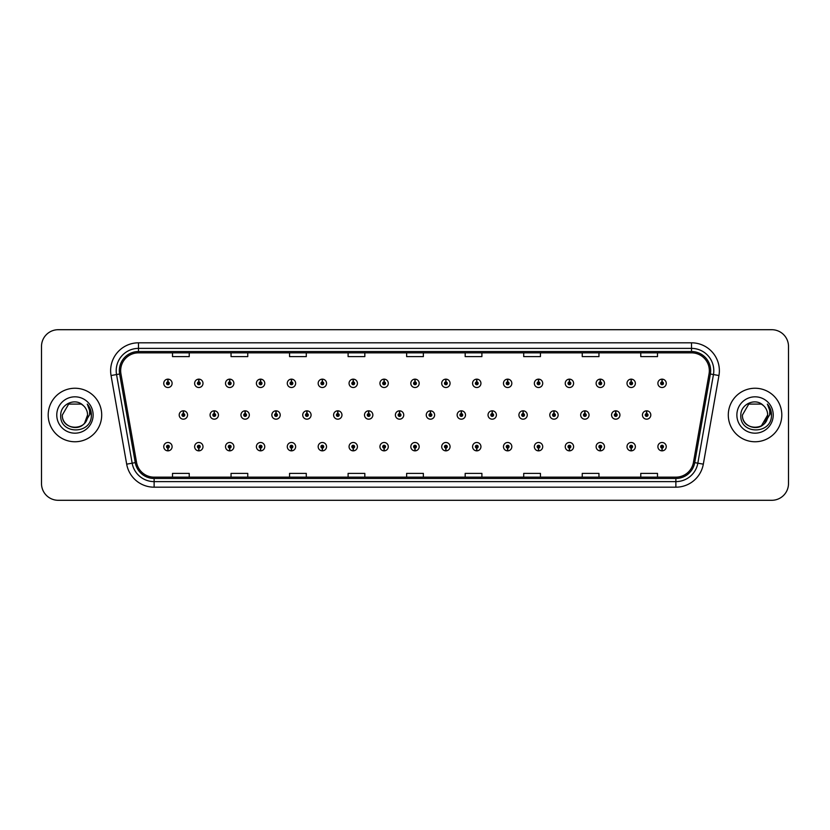 <?xml version="1.0" encoding="UTF-8"?>
<svg xmlns="http://www.w3.org/2000/svg" width="830" height="830" viewBox="0 0 830 830"><rect width="100%" height="100%" fill="white"/><g stroke="black" fill="none" stroke-linecap="round" stroke-linejoin="round"><path stroke-width="1.25" d="M198.754 448.055L198.629 450.846A4.181 4.181 0 0 0 199.003 450.846L198.878 448.055A1.39 1.39 0 0 0 200.206 446.665A1.39 1.39 0 0 0 198.816 445.274A1.39 1.39 0 0 0 197.426 446.665A1.39 1.39 0 0 0 198.754 448.055L198.795 447.225A0.56 0.56 0 0 1 198.256 446.665A0.56 0.56 0 0 1 198.816 446.104A0.56 0.56 0 0 1 199.376 446.665A0.56 0.56 0 0 1 198.837 447.225L198.878 448.055M229.64 448.055L229.516 450.846A4.181 4.181 0 0 0 229.879 450.846L229.765 448.055A1.39 1.39 0 0 0 231.093 446.665A1.39 1.39 0 0 0 229.703 445.274A1.39 1.39 0 0 0 228.302 446.665A1.39 1.39 0 0 0 229.64 448.055L229.671 447.225A0.56 0.56 0 0 1 229.142 446.665A0.56 0.56 0 0 1 229.703 446.104A0.56 0.56 0 0 1 230.252 446.665A0.56 0.56 0 0 1 229.723 447.225L229.765 448.055M260.527 448.055L260.402 450.846A4.181 4.181 0 0 0 260.765 450.846L260.641 448.055A1.39 1.39 0 0 0 261.979 446.665A1.39 1.39 0 0 0 260.579 445.274A1.39 1.39 0 0 0 259.188 446.665A1.39 1.39 0 0 0 260.527 448.055L260.558 447.225A0.56 0.56 0 0 1 260.029 446.665A0.56 0.56 0 0 1 260.579 446.104A0.56 0.56 0 0 1 261.139 446.665A0.56 0.56 0 0 1 260.61 447.225L260.641 448.055M291.403 448.055L291.288 450.846A4.181 4.181 0 0 0 291.652 450.846L291.527 448.055A1.39 1.39 0 0 0 292.855 446.665A1.39 1.39 0 0 0 291.465 445.274A1.39 1.39 0 0 0 290.075 446.665A1.39 1.39 0 0 0 291.403 448.055L291.444 447.225A0.56 0.56 0 0 1 290.905 446.665A0.56 0.56 0 0 1 291.465 446.104A0.56 0.56 0 0 1 292.025 446.665A0.56 0.56 0 0 1 291.486 447.225L291.527 448.055M322.289 448.055L322.165 450.846A4.181 4.181 0 0 0 322.528 450.846L322.413 448.055A1.39 1.39 0 0 0 323.742 446.665A1.39 1.39 0 0 0 322.351 445.274A1.39 1.39 0 0 0 320.961 446.665A1.39 1.39 0 0 0 322.289 448.055L322.331 447.225A0.56 0.56 0 0 1 321.791 446.665A0.56 0.56 0 0 1 322.351 446.104A0.56 0.56 0 0 1 322.912 446.665A0.56 0.56 0 0 1 322.372 447.225L322.413 448.055M353.175 448.055L353.051 450.846A4.181 4.181 0 0 0 353.414 450.846L353.29 448.055A1.39 1.39 0 0 0 354.628 446.665A1.39 1.39 0 0 0 353.238 445.274A1.39 1.39 0 0 0 351.837 446.665A1.39 1.39 0 0 0 353.175 448.055L353.207 447.225A0.56 0.56 0 0 1 352.677 446.665A0.56 0.56 0 0 1 353.238 446.104A0.56 0.56 0 0 1 353.788 446.665A0.56 0.56 0 0 1 353.258 447.225L353.29 448.055M384.051 448.055L383.937 450.846A4.181 4.181 0 0 0 384.3 450.846L384.176 448.055A1.39 1.39 0 0 0 385.514 446.665A1.39 1.39 0 0 0 384.114 445.274A1.39 1.39 0 0 0 382.723 446.665A1.39 1.39 0 0 0 384.051 448.055L384.093 447.225A0.56 0.56 0 0 1 383.564 446.665A0.56 0.56 0 0 1 384.114 446.104A0.56 0.56 0 0 1 384.674 446.665A0.56 0.56 0 0 1 384.145 447.225L384.176 448.055M414.938 448.055L414.813 450.846A4.181 4.181 0 0 0 415.187 450.846L415.062 448.055A1.39 1.39 0 0 0 416.39 446.665A1.39 1.39 0 0 0 415 445.274A1.39 1.39 0 0 0 413.61 446.665A1.39 1.39 0 0 0 414.938 448.055L414.979 447.225A0.56 0.56 0 0 1 414.44 446.665A0.56 0.56 0 0 1 415 446.104A0.56 0.56 0 0 1 415.56 446.665A0.56 0.56 0 0 1 415.021 447.225L415.062 448.055M445.824 448.055L445.7 450.846A4.181 4.181 0 0 0 446.063 450.846L445.949 448.055A1.39 1.39 0 0 0 447.277 446.665A1.39 1.39 0 0 0 445.886 445.274A1.39 1.39 0 0 0 444.486 446.665A1.39 1.39 0 0 0 445.824 448.055L445.855 447.225A0.56 0.56 0 0 1 445.326 446.665A0.56 0.56 0 0 1 445.886 446.104A0.56 0.56 0 0 1 446.436 446.665A0.56 0.56 0 0 1 445.907 447.225L445.949 448.055M476.711 448.055L476.586 450.846A4.181 4.181 0 0 0 476.949 450.846L476.825 448.055A1.39 1.39 0 0 0 478.163 446.665A1.39 1.39 0 0 0 476.762 445.274A1.39 1.39 0 0 0 475.372 446.665A1.39 1.39 0 0 0 476.711 448.055L476.742 447.225A0.56 0.56 0 0 1 476.213 446.665A0.56 0.56 0 0 1 476.762 446.104A0.56 0.56 0 0 1 477.323 446.665A0.56 0.56 0 0 1 476.794 447.225L476.825 448.055M507.587 448.055L507.472 450.846A4.181 4.181 0 0 0 507.836 450.846L507.711 448.055A1.39 1.39 0 0 0 509.039 446.665A1.39 1.39 0 0 0 507.649 445.274A1.39 1.39 0 0 0 506.259 446.665A1.39 1.39 0 0 0 507.587 448.055L507.628 447.225A0.56 0.56 0 0 1 507.089 446.665A0.56 0.56 0 0 1 507.649 446.104A0.56 0.56 0 0 1 508.209 446.665A0.56 0.56 0 0 1 507.67 447.225L507.711 448.055M538.473 448.055L538.348 450.846A4.181 4.181 0 0 0 538.712 450.846L538.597 448.055A1.39 1.39 0 0 0 539.925 446.665A1.39 1.39 0 0 0 538.535 445.274A1.39 1.39 0 0 0 537.145 446.665A1.39 1.39 0 0 0 538.473 448.055L538.514 447.225A0.56 0.56 0 0 1 537.975 446.665A0.56 0.56 0 0 1 538.535 446.104A0.56 0.56 0 0 1 539.095 446.665A0.56 0.56 0 0 1 538.556 447.225L538.597 448.055M569.359 448.055L569.235 450.846A4.181 4.181 0 0 0 569.598 450.846L569.473 448.055A1.39 1.39 0 0 0 570.812 446.665A1.39 1.39 0 0 0 569.422 445.274A1.39 1.39 0 0 0 568.021 446.665A1.39 1.39 0 0 0 569.359 448.055L569.39 447.225A0.56 0.56 0 0 1 568.861 446.665A0.56 0.56 0 0 1 569.422 446.104A0.56 0.56 0 0 1 569.971 446.665A0.56 0.56 0 0 1 569.442 447.225L569.473 448.055M600.235 448.055L600.121 450.846A4.181 4.181 0 0 0 600.484 450.846L600.36 448.055A1.39 1.39 0 0 0 601.698 446.665A1.39 1.39 0 0 0 600.298 445.274A1.39 1.39 0 0 0 598.907 446.665A1.39 1.39 0 0 0 600.235 448.055L600.277 447.225A0.56 0.56 0 0 1 599.748 446.665A0.56 0.56 0 0 1 600.298 446.104A0.56 0.56 0 0 1 600.858 446.665A0.56 0.56 0 0 1 600.329 447.225L600.36 448.055M631.122 448.055L630.997 450.846A4.181 4.181 0 0 0 631.371 450.846L631.246 448.055A1.39 1.39 0 0 0 632.574 446.665A1.39 1.39 0 0 0 631.184 445.274A1.39 1.39 0 0 0 629.794 446.665A1.39 1.39 0 0 0 631.122 448.055L631.163 447.225A0.56 0.56 0 0 1 630.624 446.665A0.56 0.56 0 0 1 631.184 446.104A0.56 0.56 0 0 1 631.744 446.665A0.56 0.56 0 0 1 631.205 447.225L631.246 448.055M662.008 448.055L661.884 450.846A4.181 4.181 0 0 0 662.247 450.846L662.133 448.055A1.39 1.39 0 0 0 663.461 446.665A1.39 1.39 0 0 0 662.07 445.274A1.39 1.39 0 0 0 660.67 446.665A1.39 1.39 0 0 0 662.008 448.055L662.039 447.225A0.56 0.56 0 0 1 661.51 446.665A0.56 0.56 0 0 1 662.07 446.104A0.56 0.56 0 0 1 662.62 446.665A0.56 0.56 0 0 1 662.091 447.225L662.133 448.055M167.868 448.055L167.753 450.846A4.181 4.181 0 0 0 168.117 450.846L167.992 448.055A1.39 1.39 0 0 0 169.33 446.665A1.39 1.39 0 0 0 167.93 445.274A1.39 1.39 0 0 0 166.54 446.665A1.39 1.39 0 0 0 167.868 448.055L167.909 447.225A0.56 0.56 0 0 1 167.38 446.665A0.56 0.56 0 0 1 167.93 446.104A0.56 0.56 0 0 1 168.49 446.665A0.56 0.56 0 0 1 167.961 447.225L167.992 448.055M214.316 413.61L214.441 410.819A4.181 4.181 0 0 0 214.078 410.819L214.192 413.61A1.39 1.39 0 0 0 212.864 415A1.39 1.39 0 0 0 214.254 416.39A1.39 1.39 0 0 0 215.655 415A1.39 1.39 0 0 0 214.316 413.61L214.285 414.44A0.56 0.56 0 0 1 214.814 415A0.56 0.56 0 0 1 214.254 415.56A0.56 0.56 0 0 1 213.704 415A0.56 0.56 0 0 1 214.233 414.44L214.192 413.61M245.203 413.61L245.327 410.819A4.181 4.181 0 0 0 244.954 410.819L245.078 413.61A1.39 1.39 0 0 0 243.75 415A1.39 1.39 0 0 0 245.141 416.39A1.39 1.39 0 0 0 246.531 415A1.39 1.39 0 0 0 245.203 413.61L245.161 414.44A0.56 0.56 0 0 1 245.701 415A0.56 0.56 0 0 1 245.141 415.56A0.56 0.56 0 0 1 244.58 415A0.56 0.56 0 0 1 245.12 414.44L245.078 413.61M276.089 413.61L276.203 410.819A4.181 4.181 0 0 0 275.84 410.819L275.965 413.61A1.39 1.39 0 0 0 274.626 415A1.39 1.39 0 0 0 276.027 416.39A1.39 1.39 0 0 0 277.417 415A1.39 1.39 0 0 0 276.089 413.61L276.048 414.44A0.56 0.56 0 0 1 276.587 415A0.56 0.56 0 0 1 276.027 415.56A0.56 0.56 0 0 1 275.467 415A0.56 0.56 0 0 1 275.996 414.44L275.965 413.61M306.965 413.61L307.09 410.819A4.181 4.181 0 0 0 306.726 410.819L306.851 413.61A1.39 1.39 0 0 0 305.513 415A1.39 1.39 0 0 0 306.903 416.39A1.39 1.39 0 0 0 308.304 415A1.39 1.39 0 0 0 306.965 413.61L306.934 414.44A0.56 0.56 0 0 1 307.463 415A0.56 0.56 0 0 1 306.903 415.56A0.56 0.56 0 0 1 306.353 415A0.56 0.56 0 0 1 306.882 414.44L306.851 413.61M337.851 413.61L337.976 410.819A4.181 4.181 0 0 0 337.613 410.819L337.727 413.61A1.39 1.39 0 0 0 336.399 415A1.39 1.39 0 0 0 337.789 416.39A1.39 1.39 0 0 0 339.19 415A1.39 1.39 0 0 0 337.851 413.61L337.82 414.44A0.56 0.56 0 0 1 338.35 415A0.56 0.56 0 0 1 337.789 415.56A0.56 0.56 0 0 1 337.229 415A0.56 0.56 0 0 1 337.769 414.44L337.727 413.61M368.738 413.61L368.862 410.819A4.181 4.181 0 0 0 368.489 410.819L368.613 413.61A1.39 1.39 0 0 0 367.285 415A1.39 1.39 0 0 0 368.676 416.39A1.39 1.39 0 0 0 370.066 415A1.39 1.39 0 0 0 368.738 413.61L368.696 414.44A0.56 0.56 0 0 1 369.236 415A0.56 0.56 0 0 1 368.676 415.56A0.56 0.56 0 0 1 368.115 415A0.56 0.56 0 0 1 368.655 414.44L368.613 413.61M399.624 413.61L399.738 410.819A4.181 4.181 0 0 0 399.375 410.819L399.5 413.61A1.39 1.39 0 0 0 398.161 415A1.39 1.39 0 0 0 399.562 416.39A1.39 1.39 0 0 0 400.952 415A1.39 1.39 0 0 0 399.624 413.61L399.583 414.44A0.56 0.56 0 0 1 400.112 415A0.56 0.56 0 0 1 399.562 415.56A0.56 0.56 0 0 1 399.002 415A0.56 0.56 0 0 1 399.531 414.44L399.5 413.61M430.5 413.61L430.625 410.819A4.181 4.181 0 0 0 430.262 410.819L430.376 413.61A1.39 1.39 0 0 0 429.048 415A1.39 1.39 0 0 0 430.438 416.39A1.39 1.39 0 0 0 431.839 415A1.39 1.39 0 0 0 430.5 413.61L430.469 414.44A0.56 0.56 0 0 1 430.998 415A0.56 0.56 0 0 1 430.438 415.56A0.56 0.56 0 0 1 429.888 415A0.56 0.56 0 0 1 430.417 414.44L430.376 413.61M461.387 413.61L461.511 410.819A4.181 4.181 0 0 0 461.138 410.819L461.262 413.61A1.39 1.39 0 0 0 459.934 415A1.39 1.39 0 0 0 461.324 416.39A1.39 1.39 0 0 0 462.715 415A1.39 1.39 0 0 0 461.387 413.61L461.345 414.44A0.56 0.56 0 0 1 461.885 415A0.56 0.56 0 0 1 461.324 415.56A0.56 0.56 0 0 1 460.764 415A0.56 0.56 0 0 1 461.304 414.44L461.262 413.61M492.273 413.61L492.387 410.819A4.181 4.181 0 0 0 492.024 410.819L492.149 413.61A1.39 1.39 0 0 0 490.81 415A1.39 1.39 0 0 0 492.211 416.39A1.39 1.39 0 0 0 493.601 415A1.39 1.39 0 0 0 492.273 413.61L492.232 414.44A0.56 0.56 0 0 1 492.771 415A0.56 0.56 0 0 1 492.211 415.56A0.56 0.56 0 0 1 491.651 415A0.56 0.56 0 0 1 492.18 414.44L492.149 413.61M523.149 413.61L523.274 410.819A4.181 4.181 0 0 0 522.91 410.819L523.035 413.61A1.39 1.39 0 0 0 521.697 415A1.39 1.39 0 0 0 523.097 416.39A1.39 1.39 0 0 0 524.487 415A1.39 1.39 0 0 0 523.149 413.61L523.118 414.44A0.56 0.56 0 0 1 523.647 415A0.56 0.56 0 0 1 523.097 415.56A0.56 0.56 0 0 1 522.537 415A0.56 0.56 0 0 1 523.066 414.44L523.035 413.61M554.035 413.61L554.16 410.819A4.181 4.181 0 0 0 553.797 410.819L553.911 413.61A1.39 1.39 0 0 0 552.583 415A1.39 1.39 0 0 0 553.973 416.39A1.39 1.39 0 0 0 555.374 415A1.39 1.39 0 0 0 554.035 413.61L554.004 414.44A0.56 0.56 0 0 1 554.533 415A0.56 0.56 0 0 1 553.973 415.56A0.56 0.56 0 0 1 553.413 415A0.56 0.56 0 0 1 553.952 414.44L553.911 413.61M584.922 413.61L585.046 410.819A4.181 4.181 0 0 0 584.673 410.819L584.797 413.61A1.39 1.39 0 0 0 583.469 415A1.39 1.39 0 0 0 584.86 416.39A1.39 1.39 0 0 0 586.25 415A1.39 1.39 0 0 0 584.922 413.61L584.88 414.44A0.56 0.56 0 0 1 585.42 415A0.56 0.56 0 0 1 584.86 415.56A0.56 0.56 0 0 1 584.299 415A0.56 0.56 0 0 1 584.839 414.44L584.797 413.61M615.808 413.61L615.922 410.819A4.181 4.181 0 0 0 615.559 410.819L615.684 413.61A1.39 1.39 0 0 0 614.345 415A1.39 1.39 0 0 0 615.746 416.39A1.39 1.39 0 0 0 617.136 415A1.39 1.39 0 0 0 615.808 413.61L615.767 414.44A0.56 0.56 0 0 1 616.296 415A0.56 0.56 0 0 1 615.746 415.56A0.56 0.56 0 0 1 615.186 415A0.56 0.56 0 0 1 615.715 414.44L615.684 413.61M646.684 413.61L646.809 410.819A4.181 4.181 0 0 0 646.446 410.819L646.57 413.61A1.39 1.39 0 0 0 645.232 415A1.39 1.39 0 0 0 646.622 416.39A1.39 1.39 0 0 0 648.023 415A1.39 1.39 0 0 0 646.684 413.61L646.653 414.44A0.56 0.56 0 0 1 647.182 415A0.56 0.56 0 0 1 646.622 415.56A0.56 0.56 0 0 1 646.072 415A0.56 0.56 0 0 1 646.601 414.44L646.57 413.61M183.43 413.61L183.554 410.819A4.181 4.181 0 0 0 183.191 410.819L183.316 413.61A1.39 1.39 0 0 0 181.978 415A1.39 1.39 0 0 0 183.378 416.39A1.39 1.39 0 0 0 184.768 415A1.39 1.39 0 0 0 183.43 413.61L183.399 414.44A0.56 0.56 0 0 1 183.928 415A0.56 0.56 0 0 1 183.378 415.56A0.56 0.56 0 0 1 182.818 415A0.56 0.56 0 0 1 183.347 414.44L183.316 413.61M198.878 381.945L199.003 379.154A4.181 4.181 0 0 0 198.629 379.154L198.754 381.945A1.39 1.39 0 0 0 197.426 383.336A1.39 1.39 0 0 0 198.816 384.726A1.39 1.39 0 0 0 200.206 383.336A1.39 1.39 0 0 0 198.878 381.945L198.837 382.775A0.56 0.56 0 0 1 199.376 383.336A0.56 0.56 0 0 1 198.816 383.896A0.56 0.56 0 0 1 198.256 383.336A0.56 0.56 0 0 1 198.795 382.775L198.754 381.945M229.765 381.945L229.879 379.154A4.181 4.181 0 0 0 229.516 379.154L229.64 381.945A1.39 1.39 0 0 0 228.302 383.336A1.39 1.39 0 0 0 229.703 384.726A1.39 1.39 0 0 0 231.093 383.336A1.39 1.39 0 0 0 229.765 381.945L229.723 382.775A0.56 0.56 0 0 1 230.252 383.336A0.56 0.56 0 0 1 229.703 383.896A0.56 0.56 0 0 1 229.142 383.336A0.56 0.56 0 0 1 229.671 382.775L229.64 381.945M260.641 381.945L260.765 379.154A4.181 4.181 0 0 0 260.402 379.154L260.527 381.945A1.39 1.39 0 0 0 259.188 383.336A1.39 1.39 0 0 0 260.579 384.726A1.39 1.39 0 0 0 261.979 383.336A1.39 1.39 0 0 0 260.641 381.945L260.61 382.775A0.56 0.56 0 0 1 261.139 383.336A0.56 0.56 0 0 1 260.579 383.896A0.56 0.56 0 0 1 260.029 383.336A0.56 0.56 0 0 1 260.558 382.775L260.527 381.945M291.527 381.945L291.652 379.154A4.181 4.181 0 0 0 291.288 379.154L291.403 381.945A1.39 1.39 0 0 0 290.075 383.336A1.39 1.39 0 0 0 291.465 384.726A1.39 1.39 0 0 0 292.855 383.336A1.39 1.39 0 0 0 291.527 381.945L291.486 382.775A0.56 0.56 0 0 1 292.025 383.336A0.56 0.56 0 0 1 291.465 383.896A0.56 0.56 0 0 1 290.905 383.336A0.56 0.56 0 0 1 291.444 382.775L291.403 381.945M322.413 381.945L322.528 379.154A4.181 4.181 0 0 0 322.165 379.154L322.289 381.945A1.39 1.39 0 0 0 320.961 383.336A1.39 1.39 0 0 0 322.351 384.726A1.39 1.39 0 0 0 323.742 383.336A1.39 1.39 0 0 0 322.413 381.945L322.372 382.775A0.56 0.56 0 0 1 322.912 383.336A0.56 0.56 0 0 1 322.351 383.896A0.56 0.56 0 0 1 321.791 383.336A0.56 0.56 0 0 1 322.331 382.775L322.289 381.945M353.29 381.945L353.414 379.154A4.181 4.181 0 0 0 353.051 379.154L353.175 381.945A1.39 1.39 0 0 0 351.837 383.336A1.39 1.39 0 0 0 353.238 384.726A1.39 1.39 0 0 0 354.628 383.336A1.39 1.39 0 0 0 353.29 381.945L353.258 382.775A0.56 0.56 0 0 1 353.788 383.336A0.56 0.56 0 0 1 353.238 383.896A0.56 0.56 0 0 1 352.677 383.336A0.56 0.56 0 0 1 353.207 382.775L353.175 381.945M384.176 381.945L384.3 379.154A4.181 4.181 0 0 0 383.937 379.154L384.051 381.945A1.39 1.39 0 0 0 382.723 383.336A1.39 1.39 0 0 0 384.114 384.726A1.39 1.39 0 0 0 385.514 383.336A1.39 1.39 0 0 0 384.176 381.945L384.145 382.775A0.56 0.56 0 0 1 384.674 383.336A0.56 0.56 0 0 1 384.114 383.896A0.56 0.56 0 0 1 383.564 383.336A0.56 0.56 0 0 1 384.093 382.775L384.051 381.945M415.062 381.945L415.187 379.154A4.181 4.181 0 0 0 414.813 379.154L414.938 381.945A1.39 1.39 0 0 0 413.61 383.336A1.39 1.39 0 0 0 415 384.726A1.39 1.39 0 0 0 416.39 383.336A1.39 1.39 0 0 0 415.062 381.945L415.021 382.775A0.56 0.56 0 0 1 415.56 383.336A0.56 0.56 0 0 1 415 383.896A0.56 0.56 0 0 1 414.44 383.336A0.56 0.56 0 0 1 414.979 382.775L414.938 381.945M445.949 381.945L446.063 379.154A4.181 4.181 0 0 0 445.7 379.154L445.824 381.945A1.39 1.39 0 0 0 444.486 383.336A1.39 1.39 0 0 0 445.886 384.726A1.39 1.39 0 0 0 447.277 383.336A1.39 1.39 0 0 0 445.949 381.945L445.907 382.775A0.56 0.56 0 0 1 446.436 383.336A0.56 0.56 0 0 1 445.886 383.896A0.56 0.56 0 0 1 445.326 383.336A0.56 0.56 0 0 1 445.855 382.775L445.824 381.945M476.825 381.945L476.949 379.154A4.181 4.181 0 0 0 476.586 379.154L476.711 381.945A1.39 1.39 0 0 0 475.372 383.336A1.39 1.39 0 0 0 476.762 384.726A1.39 1.39 0 0 0 478.163 383.336A1.39 1.39 0 0 0 476.825 381.945L476.794 382.775A0.56 0.56 0 0 1 477.323 383.336A0.56 0.56 0 0 1 476.762 383.896A0.56 0.56 0 0 1 476.213 383.336A0.56 0.56 0 0 1 476.742 382.775L476.711 381.945M507.711 381.945L507.836 379.154A4.181 4.181 0 0 0 507.472 379.154L507.587 381.945A1.39 1.39 0 0 0 506.259 383.336A1.39 1.39 0 0 0 507.649 384.726A1.39 1.39 0 0 0 509.039 383.336A1.39 1.39 0 0 0 507.711 381.945L507.67 382.775A0.56 0.56 0 0 1 508.209 383.336A0.56 0.56 0 0 1 507.649 383.896A0.56 0.56 0 0 1 507.089 383.336A0.56 0.56 0 0 1 507.628 382.775L507.587 381.945M538.597 381.945L538.712 379.154A4.181 4.181 0 0 0 538.348 379.154L538.473 381.945A1.39 1.39 0 0 0 537.145 383.336A1.39 1.39 0 0 0 538.535 384.726A1.39 1.39 0 0 0 539.925 383.336A1.39 1.39 0 0 0 538.597 381.945L538.556 382.775A0.56 0.56 0 0 1 539.095 383.336A0.56 0.56 0 0 1 538.535 383.896A0.56 0.56 0 0 1 537.975 383.336A0.56 0.56 0 0 1 538.514 382.775L538.473 381.945M569.473 381.945L569.598 379.154A4.181 4.181 0 0 0 569.235 379.154L569.359 381.945A1.39 1.39 0 0 0 568.021 383.336A1.39 1.39 0 0 0 569.422 384.726A1.39 1.39 0 0 0 570.812 383.336A1.39 1.39 0 0 0 569.473 381.945L569.442 382.775A0.56 0.56 0 0 1 569.971 383.336A0.56 0.56 0 0 1 569.422 383.896A0.56 0.56 0 0 1 568.861 383.336A0.56 0.56 0 0 1 569.39 382.775L569.359 381.945M600.36 381.945L600.484 379.154A4.181 4.181 0 0 0 600.121 379.154L600.235 381.945A1.39 1.39 0 0 0 598.907 383.336A1.39 1.39 0 0 0 600.298 384.726A1.39 1.39 0 0 0 601.698 383.336A1.39 1.39 0 0 0 600.36 381.945L600.329 382.775A0.56 0.56 0 0 1 600.858 383.336A0.56 0.56 0 0 1 600.298 383.896A0.56 0.56 0 0 1 599.748 383.336A0.56 0.56 0 0 1 600.277 382.775L600.235 381.945M631.246 381.945L631.371 379.154A4.181 4.181 0 0 0 630.997 379.154L631.122 381.945A1.39 1.39 0 0 0 629.794 383.336A1.39 1.39 0 0 0 631.184 384.726A1.39 1.39 0 0 0 632.574 383.336A1.39 1.39 0 0 0 631.246 381.945L631.205 382.775A0.56 0.56 0 0 1 631.744 383.336A0.56 0.56 0 0 1 631.184 383.896A0.56 0.56 0 0 1 630.624 383.336A0.56 0.56 0 0 1 631.163 382.775L631.122 381.945M662.133 381.945L662.247 379.154A4.181 4.181 0 0 0 661.884 379.154L662.008 381.945A1.39 1.39 0 0 0 660.67 383.336A1.39 1.39 0 0 0 662.07 384.726A1.39 1.39 0 0 0 663.461 383.336A1.39 1.39 0 0 0 662.133 381.945L662.091 382.775A0.56 0.56 0 0 1 662.62 383.336A0.56 0.56 0 0 1 662.07 383.896A0.56 0.56 0 0 1 661.51 383.336A0.56 0.56 0 0 1 662.039 382.775L662.008 381.945M167.992 381.945L168.117 379.154A4.181 4.181 0 0 0 167.753 379.154L167.868 381.945A1.39 1.39 0 0 0 166.54 383.336A1.39 1.39 0 0 0 167.93 384.726A1.39 1.39 0 0 0 169.33 383.336A1.39 1.39 0 0 0 167.992 381.945L167.961 382.775A0.56 0.56 0 0 1 168.49 383.336A0.56 0.56 0 0 1 167.93 383.896A0.56 0.56 0 0 1 167.38 383.336A0.56 0.56 0 0 1 167.909 382.775L167.868 381.945M48.192 415A26.757 26.757 0 0 0 74.949 441.757A26.757 26.757 0 0 0 101.706 415A26.757 26.757 0 0 0 74.949 388.243A26.757 26.757 0 0 0 48.192 415A26.757 26.757 0 0 0 74.949 441.757A26.757 26.757 0 0 0 101.706 415A26.757 26.757 0 0 0 74.949 388.243A26.757 26.757 0 0 0 48.192 415M728.294 415A26.757 26.757 0 0 0 755.051 441.757A26.757 26.757 0 0 0 781.808 415A26.757 26.757 0 0 0 755.051 388.243A26.757 26.757 0 0 0 728.294 415A26.757 26.757 0 0 0 755.051 441.757A26.757 26.757 0 0 0 781.808 415A26.757 26.757 0 0 0 755.051 388.243A26.757 26.757 0 0 0 728.294 415M120.661 370.678A17.835 17.835 0 0 1 138.496 352.843L691.504 352.843A17.835 17.835 0 0 1 709.069 373.78L693.444 462.414A17.835 17.835 0 0 1 675.869 477.157L154.131 477.157A17.835 17.835 0 0 1 136.556 462.414L120.931 373.78A17.835 17.835 0 0 1 120.661 370.678M119.344 370.678A19.152 19.152 0 0 0 119.634 374.008L135.269 462.642A19.152 19.152 0 0 0 154.131 478.474L675.869 478.474A19.152 19.152 0 0 0 694.731 462.642L710.366 374.008A19.152 19.152 0 0 0 691.504 351.526L138.496 351.526A19.152 19.152 0 0 0 119.344 370.678M111.054 375.523A27.878 27.878 0 0 1 138.496 342.811L691.504 342.811A27.878 27.878 0 0 1 718.946 375.523L703.321 464.157A27.878 27.878 0 0 1 675.869 487.189L154.131 487.189A27.878 27.878 0 0 1 126.679 464.157L111.054 375.523L116.542 374.558A22.296 22.296 0 0 1 138.496 348.382L691.504 348.382A22.296 22.296 0 0 1 713.458 374.558L697.833 463.192A22.296 22.296 0 0 1 675.869 481.618L154.131 481.618A22.296 22.296 0 0 1 132.167 463.192L116.542 374.558A22.296 22.296 0 0 1 116.2 370.678M788.5 346.432A16.725 16.725 0 0 0 771.776 329.707L58.224 329.707A16.725 16.725 0 0 0 41.5 346.432L41.5 483.568A16.725 16.725 0 0 0 58.224 500.293L771.776 500.293A16.725 16.725 0 0 0 788.5 483.568L788.5 346.432L788.5 483.568M406.638 352.843L406.638 356.62L423.362 356.62L423.362 352.843M348.102 352.843L348.102 356.62L364.827 356.62L364.827 352.843M289.566 352.843L289.566 356.62L306.291 356.62L306.291 352.843M231.041 352.843L231.041 356.62L247.765 356.62L247.765 352.843M172.505 352.843L172.505 356.62L189.23 356.62L189.23 352.843M465.174 352.843L465.174 356.62L481.898 356.62L481.898 352.843M523.709 352.843L523.709 356.62L540.434 356.62L540.434 352.843M582.235 352.843L582.235 356.62L598.959 356.62L598.959 352.843M640.77 352.843L640.77 356.62L657.495 356.62L657.495 352.843M423.362 477.157L423.362 473.38L406.638 473.38L406.638 477.157M364.827 477.157L364.827 473.38L348.102 473.38L348.102 477.157M306.291 477.157L306.291 473.38L289.566 473.38L289.566 477.157M247.765 477.157L247.765 473.38L231.041 473.38L231.041 477.157M189.23 477.157L189.23 473.38L172.505 473.38L172.505 477.157M481.898 477.157L481.898 473.38L465.174 473.38L465.174 477.157M540.434 477.157L540.434 473.38L523.709 473.38L523.709 477.157M598.959 477.157L598.959 473.38L582.235 473.38L582.235 477.157M657.495 477.157L657.495 473.38L640.77 473.38L640.77 477.157M41.5 346.432L41.5 483.568M771.776 329.707L58.224 329.707M58.224 500.293L771.776 500.293M172.111 383.336A4.181 4.181 0 0 0 168.117 379.154A4.181 4.181 0 0 1 172.111 383.336A4.181 4.181 0 0 1 167.93 387.517A4.181 4.181 0 0 1 163.749 383.336A4.181 4.181 0 0 1 167.753 379.154M187.559 415A4.181 4.181 0 0 0 183.554 410.819A4.181 4.181 0 0 1 187.559 415A4.181 4.181 0 0 1 183.378 419.181A4.181 4.181 0 0 1 179.197 415A4.181 4.181 0 0 1 183.191 410.819M163.749 446.665A4.181 4.181 0 0 0 167.753 450.846A4.181 4.181 0 0 1 163.749 446.665A4.181 4.181 0 0 1 167.93 442.483A4.181 4.181 0 0 1 172.111 446.665A4.181 4.181 0 0 1 168.117 450.846M202.997 383.336A4.181 4.181 0 0 0 199.003 379.154A4.181 4.181 0 0 1 202.997 383.336A4.181 4.181 0 0 1 198.816 387.517A4.181 4.181 0 0 1 194.635 383.336A4.181 4.181 0 0 1 198.629 379.154M233.884 383.336A4.181 4.181 0 0 0 229.879 379.154A4.181 4.181 0 0 1 233.884 383.336A4.181 4.181 0 0 1 229.703 387.517A4.181 4.181 0 0 1 225.521 383.336A4.181 4.181 0 0 1 229.516 379.154M264.76 383.336A4.181 4.181 0 0 0 260.765 379.154A4.181 4.181 0 0 1 264.76 383.336A4.181 4.181 0 0 1 260.579 387.517A4.181 4.181 0 0 1 256.397 383.336A4.181 4.181 0 0 1 260.402 379.154L260.496 381.385M295.646 383.336A4.181 4.181 0 0 0 291.652 379.154A4.181 4.181 0 0 1 295.646 383.336A4.181 4.181 0 0 1 291.465 387.517A4.181 4.181 0 0 1 287.284 383.336A4.181 4.181 0 0 1 291.288 379.154L291.382 381.385M218.435 415A4.181 4.181 0 0 0 214.441 410.819A4.181 4.181 0 0 1 218.435 415A4.181 4.181 0 0 1 214.254 419.181A4.181 4.181 0 0 1 210.073 415A4.181 4.181 0 0 1 214.078 410.819M249.322 415A4.181 4.181 0 0 0 245.327 410.819A4.181 4.181 0 0 1 249.322 415A4.181 4.181 0 0 1 245.141 419.181A4.181 4.181 0 0 1 240.959 415A4.181 4.181 0 0 1 244.954 410.819M280.208 415A4.181 4.181 0 0 0 276.203 410.819A4.181 4.181 0 0 1 280.208 415A4.181 4.181 0 0 1 276.027 419.181A4.181 4.181 0 0 1 271.846 415A4.181 4.181 0 0 1 275.84 410.819M84.608 423.093C77.916 432.139 61.69 426.35 62.343 415C61.576 431.258 88.322 431.258 87.555 415C88.322 431.258 61.576 431.258 62.343 415C61.576 431.258 88.322 431.258 87.555 415C88.322 431.258 61.576 431.258 62.343 415L68.651 404.086L81.247 404.086L83.208 405.476C75.468 397.373 60.58 404.054 60.725 415C59.303 434.453 90.844 434.962 91.352 415.944L91.383 415C91.331 410.871 89.962 407.24 87.254 404.106C89.308 407.489 90.034 411.12 89.433 415L84.608 423.093A12.606 12.606 0 0 0 87.555 415C88.322 431.258 61.576 431.258 62.343 415L68.651 404.086L81.247 404.086L83.208 405.476L81.247 404.086L68.651 404.086L62.343 415L68.651 404.086M87.555 415L84.577 423.134L87.555 415A12.606 12.606 0 0 0 83.208 405.476L81.247 404.086L68.651 404.086L62.343 415M56.772 415A18.177 18.177 0 0 0 74.949 433.177A18.177 18.177 0 0 0 93.126 415A18.177 18.177 0 0 0 74.949 396.823A18.177 18.177 0 0 0 56.772 415M87.378 404.252L91.373 415.477L87.378 404.252M764.71 423.093C758.018 432.139 741.792 426.35 742.445 415C741.678 431.258 768.424 431.258 767.657 415C768.424 431.258 741.678 431.258 742.445 415C741.678 431.258 768.424 431.258 767.657 415C768.424 431.258 741.678 431.258 742.445 415L748.753 404.086L761.349 404.086L763.31 405.476C755.57 397.373 740.682 404.054 740.827 415C739.405 434.453 770.946 434.962 771.464 415.944L771.485 415C771.443 410.871 770.064 407.24 767.356 404.106C769.42 407.489 770.136 411.12 769.535 415L764.71 423.093A12.606 12.606 0 0 0 767.657 415C768.424 431.258 741.678 431.258 742.445 415L748.753 404.086M761.349 425.915L767.657 415L764.679 423.134L767.657 415A12.606 12.606 0 0 0 763.31 405.476L761.349 404.086L748.753 404.086L742.445 415L748.753 404.086L761.349 404.086L763.31 405.476L761.349 404.086L748.753 404.086L742.445 415L748.753 404.086L761.349 404.086L763.31 405.476M736.874 415A18.177 18.177 0 0 0 755.051 433.177A18.177 18.177 0 0 0 773.228 415A18.177 18.177 0 0 0 755.051 396.823A18.177 18.177 0 0 0 736.874 415M767.48 404.252L771.475 415.477L767.48 404.252M326.532 383.336A4.181 4.181 0 0 0 322.528 379.154A4.181 4.181 0 0 1 326.532 383.336A4.181 4.181 0 0 1 322.351 387.517A4.181 4.181 0 0 1 318.17 383.336A4.181 4.181 0 0 1 322.165 379.154L322.268 381.385M357.419 383.336A4.181 4.181 0 0 0 353.414 379.154A4.181 4.181 0 0 1 357.419 383.336A4.181 4.181 0 0 1 353.238 387.517A4.181 4.181 0 0 1 349.057 383.336A4.181 4.181 0 0 1 353.051 379.154L353.144 381.385M388.295 383.336A4.181 4.181 0 0 0 384.3 379.154A4.181 4.181 0 0 1 388.295 383.336A4.181 4.181 0 0 1 384.114 387.517A4.181 4.181 0 0 1 379.933 383.336A4.181 4.181 0 0 1 383.937 379.154L384.031 381.385M311.084 415A4.181 4.181 0 0 0 307.09 410.819A4.181 4.181 0 0 1 311.084 415A4.181 4.181 0 0 1 306.903 419.181A4.181 4.181 0 0 1 302.732 415A4.181 4.181 0 0 1 306.726 410.819M341.97 415A4.181 4.181 0 0 0 337.976 410.819A4.181 4.181 0 0 1 341.97 415A4.181 4.181 0 0 1 337.789 419.181A4.181 4.181 0 0 1 333.608 415A4.181 4.181 0 0 1 337.613 410.819M372.857 415A4.181 4.181 0 0 0 368.862 410.819A4.181 4.181 0 0 1 372.857 415A4.181 4.181 0 0 1 368.676 419.181A4.181 4.181 0 0 1 364.495 415A4.181 4.181 0 0 1 368.489 410.819M419.181 383.336A4.181 4.181 0 0 0 415.187 379.154A4.181 4.181 0 0 1 419.181 383.336A4.181 4.181 0 0 1 415 387.517A4.181 4.181 0 0 1 410.819 383.336A4.181 4.181 0 0 1 414.813 379.154L414.917 381.385M450.068 383.336A4.181 4.181 0 0 0 446.063 379.154A4.181 4.181 0 0 1 450.068 383.336A4.181 4.181 0 0 1 445.886 387.517A4.181 4.181 0 0 1 441.705 383.336A4.181 4.181 0 0 1 445.7 379.154M480.944 383.336A4.181 4.181 0 0 0 476.949 379.154A4.181 4.181 0 0 1 480.944 383.336A4.181 4.181 0 0 1 476.762 387.517A4.181 4.181 0 0 1 472.581 383.336A4.181 4.181 0 0 1 476.586 379.154M511.83 383.336A4.181 4.181 0 0 0 507.836 379.154A4.181 4.181 0 0 1 511.83 383.336A4.181 4.181 0 0 1 507.649 387.517A4.181 4.181 0 0 1 503.468 383.336A4.181 4.181 0 0 1 507.472 379.154M542.716 383.336A4.181 4.181 0 0 0 538.712 379.154A4.181 4.181 0 0 1 542.716 383.336A4.181 4.181 0 0 1 538.535 387.517A4.181 4.181 0 0 1 534.354 383.336A4.181 4.181 0 0 1 538.348 379.154M403.743 415A4.181 4.181 0 0 0 399.738 410.819A4.181 4.181 0 0 1 403.743 415A4.181 4.181 0 0 1 399.562 419.181A4.181 4.181 0 0 1 395.381 415A4.181 4.181 0 0 1 399.375 410.819M434.619 415A4.181 4.181 0 0 0 430.625 410.819A4.181 4.181 0 0 1 434.619 415A4.181 4.181 0 0 1 430.438 419.181A4.181 4.181 0 0 1 426.257 415A4.181 4.181 0 0 1 430.262 410.819M465.506 415A4.181 4.181 0 0 0 461.511 410.819A4.181 4.181 0 0 1 465.506 415A4.181 4.181 0 0 1 461.324 419.181A4.181 4.181 0 0 1 457.143 415A4.181 4.181 0 0 1 461.138 410.819M496.392 415A4.181 4.181 0 0 0 492.387 410.819A4.181 4.181 0 0 1 496.392 415A4.181 4.181 0 0 1 492.211 419.181A4.181 4.181 0 0 1 488.03 415A4.181 4.181 0 0 1 492.024 410.819M527.268 415A4.181 4.181 0 0 0 523.274 410.819A4.181 4.181 0 0 1 527.268 415A4.181 4.181 0 0 1 523.097 419.181A4.181 4.181 0 0 1 518.916 415A4.181 4.181 0 0 1 522.91 410.819M573.603 383.336A4.181 4.181 0 0 0 569.598 379.154A4.181 4.181 0 0 1 573.603 383.336A4.181 4.181 0 0 1 569.422 387.517A4.181 4.181 0 0 1 565.24 383.336A4.181 4.181 0 0 1 569.235 379.154M604.479 383.336A4.181 4.181 0 0 0 600.484 379.154A4.181 4.181 0 0 1 604.479 383.336A4.181 4.181 0 0 1 600.298 387.517A4.181 4.181 0 0 1 596.116 383.336A4.181 4.181 0 0 1 600.121 379.154M635.365 383.336A4.181 4.181 0 0 0 631.371 379.154A4.181 4.181 0 0 1 635.365 383.336A4.181 4.181 0 0 1 631.184 387.517A4.181 4.181 0 0 1 627.003 383.336A4.181 4.181 0 0 1 630.997 379.154M666.251 383.336A4.181 4.181 0 0 0 662.247 379.154A4.181 4.181 0 0 1 666.251 383.336A4.181 4.181 0 0 1 662.07 387.517A4.181 4.181 0 0 1 657.889 383.336A4.181 4.181 0 0 1 661.884 379.154M558.154 415A4.181 4.181 0 0 0 554.16 410.819A4.181 4.181 0 0 1 558.154 415A4.181 4.181 0 0 1 553.973 419.181A4.181 4.181 0 0 1 549.792 415A4.181 4.181 0 0 1 553.797 410.819M589.041 415A4.181 4.181 0 0 0 585.046 410.819A4.181 4.181 0 0 1 589.041 415A4.181 4.181 0 0 1 584.86 419.181A4.181 4.181 0 0 1 580.678 415A4.181 4.181 0 0 1 584.673 410.819M619.927 415A4.181 4.181 0 0 0 615.922 410.819A4.181 4.181 0 0 1 619.927 415A4.181 4.181 0 0 1 615.746 419.181A4.181 4.181 0 0 1 611.565 415A4.181 4.181 0 0 1 615.559 410.819M650.803 415A4.181 4.181 0 0 0 646.809 410.819A4.181 4.181 0 0 1 650.803 415A4.181 4.181 0 0 1 646.622 419.181A4.181 4.181 0 0 1 642.441 415A4.181 4.181 0 0 1 646.446 410.819M194.635 446.665A4.181 4.181 0 0 0 198.629 450.846A4.181 4.181 0 0 1 194.635 446.665A4.181 4.181 0 0 1 198.816 442.483A4.181 4.181 0 0 1 202.997 446.665A4.181 4.181 0 0 1 199.003 450.846M225.521 446.665A4.181 4.181 0 0 0 229.516 450.846A4.181 4.181 0 0 1 225.521 446.665A4.181 4.181 0 0 1 229.703 442.483A4.181 4.181 0 0 1 233.884 446.665A4.181 4.181 0 0 1 229.879 450.846M256.397 446.665A4.181 4.181 0 0 0 260.402 450.846A4.181 4.181 0 0 1 256.397 446.665A4.181 4.181 0 0 1 260.579 442.483A4.181 4.181 0 0 1 264.76 446.665A4.181 4.181 0 0 1 260.765 450.846M287.284 446.665A4.181 4.181 0 0 0 291.288 450.846A4.181 4.181 0 0 1 287.284 446.665A4.181 4.181 0 0 1 291.465 442.483A4.181 4.181 0 0 1 295.646 446.665A4.181 4.181 0 0 1 291.652 450.846M318.17 446.665A4.181 4.181 0 0 0 322.165 450.846A4.181 4.181 0 0 1 318.17 446.665A4.181 4.181 0 0 1 322.351 442.483A4.181 4.181 0 0 1 326.532 446.665A4.181 4.181 0 0 1 322.528 450.846M349.057 446.665A4.181 4.181 0 0 0 353.051 450.846A4.181 4.181 0 0 1 349.057 446.665A4.181 4.181 0 0 1 353.238 442.483A4.181 4.181 0 0 1 357.419 446.665A4.181 4.181 0 0 1 353.414 450.846M379.933 446.665A4.181 4.181 0 0 0 383.937 450.846A4.181 4.181 0 0 1 379.933 446.665A4.181 4.181 0 0 1 384.114 442.483A4.181 4.181 0 0 1 388.295 446.665A4.181 4.181 0 0 1 384.3 450.846M410.819 446.665A4.181 4.181 0 0 0 414.813 450.846A4.181 4.181 0 0 1 410.819 446.665A4.181 4.181 0 0 1 415 442.483A4.181 4.181 0 0 1 419.181 446.665A4.181 4.181 0 0 1 415.187 450.846M441.705 446.665A4.181 4.181 0 0 0 445.7 450.846A4.181 4.181 0 0 1 441.705 446.665A4.181 4.181 0 0 1 445.886 442.483A4.181 4.181 0 0 1 450.068 446.665A4.181 4.181 0 0 1 446.063 450.846M472.581 446.665A4.181 4.181 0 0 0 476.586 450.846A4.181 4.181 0 0 1 472.581 446.665A4.181 4.181 0 0 1 476.762 442.483A4.181 4.181 0 0 1 480.944 446.665A4.181 4.181 0 0 1 476.949 450.846M503.468 446.665A4.181 4.181 0 0 0 507.472 450.846A4.181 4.181 0 0 1 503.468 446.665A4.181 4.181 0 0 1 507.649 442.483A4.181 4.181 0 0 1 511.83 446.665A4.181 4.181 0 0 1 507.836 450.846M534.354 446.665A4.181 4.181 0 0 0 538.348 450.846A4.181 4.181 0 0 1 534.354 446.665A4.181 4.181 0 0 1 538.535 442.483A4.181 4.181 0 0 1 542.716 446.665A4.181 4.181 0 0 1 538.712 450.846M565.24 446.665A4.181 4.181 0 0 0 569.235 450.846A4.181 4.181 0 0 1 565.24 446.665A4.181 4.181 0 0 1 569.422 442.483A4.181 4.181 0 0 1 573.603 446.665A4.181 4.181 0 0 1 569.598 450.846M596.116 446.665A4.181 4.181 0 0 0 600.121 450.846A4.181 4.181 0 0 1 596.116 446.665A4.181 4.181 0 0 1 600.298 442.483A4.181 4.181 0 0 1 604.479 446.665A4.181 4.181 0 0 1 600.484 450.846M627.003 446.665A4.181 4.181 0 0 0 630.997 450.846A4.181 4.181 0 0 1 627.003 446.665A4.181 4.181 0 0 1 631.184 442.483A4.181 4.181 0 0 1 635.365 446.665A4.181 4.181 0 0 1 631.371 450.846M657.889 446.665A4.181 4.181 0 0 0 661.884 450.846A4.181 4.181 0 0 1 657.889 446.665A4.181 4.181 0 0 1 662.07 442.483A4.181 4.181 0 0 1 666.251 446.665A4.181 4.181 0 0 1 662.247 450.846M691.504 342.811L691.504 351.526M116.542 374.558L119.634 374.008M154.131 487.189L154.131 478.474M675.869 478.474L675.869 487.189M694.731 462.642L703.321 464.157M126.679 464.157L135.269 462.642M710.366 374.008L718.946 375.523M138.496 342.811L138.496 351.526"/></g></svg>
